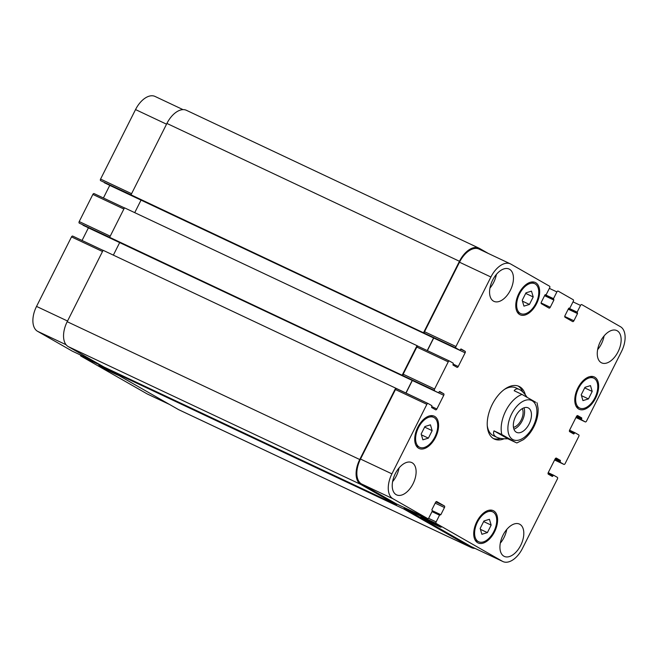 <?xml version="1.0" encoding="UTF-8"?>
<svg xmlns="http://www.w3.org/2000/svg" width="658" height="658" viewBox="0 0 658 658"><rect width="100%" height="100%" fill="white"/><g stroke="black" fill="none" stroke-linecap="round" stroke-linejoin="round"><path stroke-width="0.99" d="M513.931 429.18A13.547 7.74 115.2 0 0 522.518 420.174A13.547 7.74 115.2 0 0 523.99 407.82M513.47 427.363A11.326 6.465 115.2 0 0 521.375 419.639A11.326 6.465 115.2 0 0 522.296 408.626M516.308 432.216A13.547 7.74 -64.8 0 1 515.527 416.547A13.547 7.74 -64.8 0 1 528.168 407.861A13.547 7.74 -64.8 0 1 529.394 423.415A13.547 7.74 -64.8 0 1 516.62 432.372A13.547 7.74 -64.8 0 1 516.308 432.216M494.002 430.858L501.848 434.56L515.691 442.464L507.836 438.763L494.002 430.858C492.932 433.712 493.878 435.859 496.815 437.29C499.364 438.467 503.041 438.96 507.836 438.763M537.043 402.803L538.088 408.363C538.359 413.964 537.15 419.689 534.461 425.537C531.639 431.541 527.922 436.262 523.307 439.717L516.859 442.941L515.691 442.464M535.867 402.342L522.033 394.438L514.178 390.737C515.42 388.87 517.139 388.442 519.351 389.462C521.638 390.564 524.138 393.048 526.852 396.914M518.076 386.007A29.084 16.606 -64.8 0 1 522.748 391.962M500.615 438.409A29.084 16.606 -64.8 0 1 493.335 438.508M504.143 438.771A29.084 16.606 -64.8 0 1 494.29 439.026A29.084 16.606 -64.8 0 1 492.242 404.464A29.084 16.606 -64.8 0 1 519.08 386.411A29.084 16.606 -64.8 0 1 525.372 394.907M504.217 389.552A26.435 15.093 -64.8 0 1 515.995 387.875L519.351 389.462M496.815 437.29L493.459 435.711A26.435 15.093 -64.8 0 1 487.257 425.561M118.81 375.479A11.326 0.419 26.7 0 1 114.632 373.662A11.326 0.419 26.7 0 1 104.153 368.422A11.326 0.419 26.7 0 1 98.889 365.354A11.326 0.419 26.7 0 1 111.243 371.112M436.624 525.372A11.326 0.419 26.7 0 1 426.154 520.133A11.326 0.419 26.7 0 1 420.89 517.065A11.326 0.419 26.7 0 1 431.187 521.786A11.326 0.419 26.7 0 1 441.115 527.239A11.326 0.419 26.7 0 1 436.624 525.372M80.564 355.04A1.324 0.757 115.2 0 0 80.827 356.019L147.088 393.871A21.146 12.074 115.2 0 0 147.565 394.117L169.624 404.514M72.717 236.09L103.067 250.385L72.75 236.099A1.324 0.757 115.2 0 0 72.717 236.09A1.324 0.757 115.2 0 0 71.492 236.905L36.535 306.414A21.146 12.074 115.2 0 0 37.547 331.295L72.29 351.142A1.324 0.757 115.2 0 0 72.314 351.158A1.324 0.757 115.2 0 0 72.347 351.166M88.419 227.8A1.324 0.757 -64.8 0 1 88.386 227.865L82.044 240.483M83.015 225.258L438.401 392.703L439.676 391.452L443.698 393.747A1.324 0.757 -64.8 0 1 443.755 395.302L436.871 408.996A1.324 0.757 -64.8 0 1 435.654 409.811A1.324 0.757 -64.8 0 1 435.621 409.802L431.615 407.508L431.862 405.673L428.119 403.535A1.324 0.757 115.2 0 0 428.095 403.527A1.324 0.757 115.2 0 0 426.869 404.341L391.913 473.85A21.146 12.074 115.2 0 0 392.925 498.731L427.659 518.578A1.324 0.757 115.2 0 0 427.692 518.594A1.324 0.757 115.2 0 0 428.909 517.772L432.298 511.044L431.919 509.613L435.538 502.416A1.324 0.757 -64.8 0 1 436.756 501.593A1.324 0.757 -64.8 0 1 436.789 501.61L444.405 505.961A1.324 0.757 -64.8 0 1 444.471 507.515L440.852 514.712L439.519 515.173L436.139 521.901A1.324 0.757 115.2 0 0 436.196 523.455L502.457 561.307A21.146 12.074 115.2 0 0 502.942 561.554A21.146 12.074 115.2 0 0 522.46 548.427L557.425 478.917A1.324 0.757 115.2 0 0 557.359 477.363L553.6 475.216L552.333 476.466L548.311 474.171A1.324 0.757 -64.8 0 1 548.246 472.617L555.138 458.922A1.324 0.757 -64.8 0 1 556.355 458.108A1.324 0.757 -64.8 0 1 556.388 458.116L560.394 460.411L560.147 462.245L563.89 464.384A1.324 0.757 115.2 0 0 563.914 464.4A1.324 0.757 115.2 0 0 565.14 463.577L578.785 436.435A1.324 0.757 115.2 0 0 578.727 434.88L574.969 432.734L573.694 433.984L569.68 431.689A1.324 0.757 -64.8 0 1 569.614 430.135L576.498 416.44A1.324 0.757 -64.8 0 1 577.724 415.617A1.324 0.757 -64.8 0 1 577.749 415.634L581.754 417.929L581.508 419.763L585.25 421.901A1.324 0.757 115.2 0 0 585.283 421.91A1.324 0.757 115.2 0 0 586.508 421.095L621.465 351.586A21.146 12.074 115.2 0 0 620.453 326.705L581.771 304.605A1.324 0.757 115.2 0 0 581.746 304.596A1.324 0.757 115.2 0 0 580.52 305.411L577.14 312.139L577.518 313.57L573.899 320.767A1.324 0.757 -64.8 0 1 572.674 321.589A1.324 0.757 -64.8 0 1 572.649 321.573L565.033 317.222A1.324 0.757 -64.8 0 1 564.967 315.667L568.586 308.47L569.918 308.01L573.299 301.29A1.324 0.757 115.2 0 0 573.233 299.735L558.132 291.107A1.324 0.757 115.2 0 0 558.099 291.091A1.324 0.757 115.2 0 0 556.882 291.905L553.501 298.633L553.88 300.064L550.253 307.27A1.324 0.757 -64.8 0 1 549.035 308.084A1.324 0.757 -64.8 0 1 549.002 308.067L541.386 303.716A1.324 0.757 -64.8 0 1 541.328 302.162L544.947 294.965L546.272 294.513L549.66 287.785A1.324 0.757 115.2 0 0 549.595 286.23L510.912 264.129A21.146 12.074 115.2 0 0 510.435 263.883A21.146 12.074 115.2 0 0 490.909 277.01L455.953 346.519A1.324 0.757 115.2 0 0 456.019 348.074L459.769 350.221L461.044 348.97L465.066 351.265A1.324 0.757 -64.8 0 1 465.124 352.82L458.239 366.514A1.324 0.757 -64.8 0 1 457.022 367.329A1.324 0.757 -64.8 0 1 456.989 367.312L452.984 365.026L453.23 363.191L449.488 361.053A1.324 0.757 115.2 0 0 449.455 361.036A1.324 0.757 115.2 0 0 448.238 361.859L434.584 389.001A1.324 0.757 115.2 0 0 434.65 390.556L79.273 223.12A1.324 0.757 115.2 0 1 79.215 221.565L92.86 194.423A1.324 0.757 115.2 0 1 94.086 193.6A1.324 0.757 115.2 0 0 94.086 193.6L124.436 207.903L94.086 193.6M109.779 185.317A1.324 0.757 -64.8 0 1 109.754 185.383L103.405 198M104.383 182.776L459.769 350.221L100.641 180.637A1.324 0.757 115.2 0 1 100.575 179.083L135.54 109.573A21.146 12.074 115.2 0 1 155.058 96.446L183.056 109.639M428.391 438.138L422.888 439.824L421.161 434.009L424.936 426.516L430.431 424.829L432.158 430.645L428.391 438.138L421.416 434.848M432.158 430.645L424.64 427.1M529.435 304.448L523.941 306.135L522.213 300.328L525.981 292.826L531.483 291.149L533.21 296.955L529.435 304.448L522.468 301.167M533.21 296.955L525.693 293.419M588.441 398.921L582.947 400.607L581.22 394.792L584.987 387.299L590.481 385.613L592.208 391.428L588.441 398.921L581.466 395.631M592.208 391.428L584.691 387.883M487.389 532.602L481.895 534.288L480.167 528.481L483.934 520.988L489.429 519.302L491.156 525.109L487.389 532.602L480.414 529.32M491.156 525.109L483.638 521.572M520.289 313.389A16.524 9.434 115.2 0 0 520.667 313.586A16.524 9.434 115.2 0 0 536.245 302.664A16.524 9.434 115.2 0 0 534.757 283.697A16.524 9.434 115.2 0 0 519.335 294.282A16.524 9.434 115.2 0 0 520.289 313.389M519.697 314.573A17.848 10.191 -64.8 0 1 518.668 293.937A17.848 10.191 -64.8 0 1 535.316 282.496A17.848 10.191 -64.8 0 1 536.928 302.984A17.848 10.191 -64.8 0 1 520.108 314.787A17.848 10.191 -64.8 0 1 519.697 314.573M419.245 447.078A16.524 9.434 115.2 0 0 419.615 447.275A16.524 9.434 115.2 0 0 435.193 436.344A16.524 9.434 115.2 0 0 433.704 417.378A16.524 9.434 115.2 0 0 418.291 427.971A16.524 9.434 115.2 0 0 419.245 447.078M418.644 448.254A17.848 10.191 -64.8 0 1 417.616 427.626A17.848 10.191 -64.8 0 1 434.264 416.185A17.848 10.191 -64.8 0 1 435.876 436.665A17.848 10.191 -64.8 0 1 419.056 448.468A17.848 10.191 -64.8 0 1 418.644 448.254M478.243 541.542A16.524 9.434 115.2 0 0 478.621 541.74A16.524 9.434 115.2 0 0 494.199 530.817A16.524 9.434 115.2 0 0 492.702 511.85A16.524 9.434 115.2 0 0 477.289 522.436A16.524 9.434 115.2 0 0 478.243 541.542M477.65 542.727A17.848 10.191 -64.8 0 1 476.622 522.09A17.848 10.191 -64.8 0 1 493.27 510.649A17.848 10.191 -64.8 0 1 494.882 531.138A17.848 10.191 -64.8 0 1 478.053 542.94A17.848 10.191 -64.8 0 1 477.65 542.727M579.295 407.861A16.524 9.434 115.2 0 0 579.673 408.059A16.524 9.434 115.2 0 0 595.251 397.128A16.524 9.434 115.2 0 0 593.755 378.161A16.524 9.434 115.2 0 0 578.341 388.755A16.524 9.434 115.2 0 0 579.295 407.861M578.703 409.037A17.848 10.191 -64.8 0 1 577.675 388.401A17.848 10.191 -64.8 0 1 594.322 376.968A17.848 10.191 -64.8 0 1 595.934 397.448A17.848 10.191 -64.8 0 1 579.106 409.251A17.848 10.191 -64.8 0 1 578.703 409.037M493.492 301.125A17.848 10.191 -64.8 0 1 492.464 280.489A17.848 10.191 -64.8 0 1 509.111 269.048A17.848 10.191 -64.8 0 1 510.723 289.536A17.848 10.191 -64.8 0 1 493.903 301.331A17.848 10.191 -64.8 0 1 493.492 301.125M601.19 362.64A17.848 10.191 -64.8 0 1 600.162 342.004A17.848 10.191 -64.8 0 1 616.809 330.571A17.848 10.191 -64.8 0 1 618.421 351.051A17.848 10.191 -64.8 0 1 601.601 362.854A17.848 10.191 -64.8 0 1 601.19 362.64M396.157 494.66A17.848 10.191 -64.8 0 1 395.129 474.023A17.848 10.191 -64.8 0 1 411.776 462.582A17.848 10.191 -64.8 0 1 413.389 483.071A17.848 10.191 -64.8 0 1 396.56 494.865A17.848 10.191 -64.8 0 1 396.157 494.66M503.855 556.175A17.848 10.191 -64.8 0 1 502.827 535.538A17.848 10.191 -64.8 0 1 519.475 524.105A17.848 10.191 -64.8 0 1 521.087 544.585A17.848 10.191 -64.8 0 1 504.258 556.388A17.848 10.191 -64.8 0 1 503.855 556.175M489.93 288.114A17.848 10.191 115.2 0 0 496.395 274.402M597.629 349.637A17.848 10.191 115.2 0 0 604.093 335.925M392.596 481.648A17.848 10.191 115.2 0 0 399.052 467.937M500.294 543.171A17.848 10.191 115.2 0 0 506.75 529.46M502.942 561.554L471.531 546.757A21.146 12.074 -64.8 0 1 471.046 546.502L404.785 508.65A1.324 0.757 -64.8 0 1 404.522 507.68M423.555 332.677L459.457 261.275A21.146 12.074 -64.8 0 1 478.983 248.148L186.436 110.314A21.146 12.074 115.2 0 0 166.91 123.441L131.008 194.842L424.599 333.277A1.324 0.757 -64.8 0 1 424.542 331.714L459.498 262.213A21.146 12.074 -64.8 0 1 479.016 249.078L510.435 263.883M427.371 350.632L433.712 338.023A1.324 0.757 115.2 0 0 433.745 337.957M402.186 375.159L417.024 345.656L124.477 207.821L109.639 237.324L403.239 375.759A1.324 0.757 -64.8 0 1 403.173 374.205L416.827 347.062A1.324 0.757 -64.8 0 1 418.044 346.24A1.324 0.757 -64.8 0 1 418.077 346.256L449.422 361.028M406.002 393.114L412.344 380.505A1.324 0.757 115.2 0 0 412.377 380.439M396.313 503.806A1.324 0.757 -64.8 0 1 396.281 503.789A1.324 0.757 -64.8 0 1 396.248 503.773L361.505 483.934A21.146 12.074 -64.8 0 1 360.502 459.045L395.458 389.544A1.324 0.757 -64.8 0 1 396.675 388.722A1.324 0.757 -64.8 0 1 396.708 388.738L428.062 403.51M474.944 548.361A21.146 12.074 -64.8 0 1 471.564 547.686A21.146 12.074 -64.8 0 1 471.087 547.44L403.773 508.988L404.448 507.639M396.93 504.102L396.552 504.859L360.757 484.42A21.146 12.074 -64.8 0 1 359.745 459.531L395.655 388.138L428.095 403.527M405.863 393.048L412.212 380.431A1.324 0.757 115.2 0 0 412.237 380.373M417.024 345.656L418.06 346.248M427.231 350.566L433.581 337.949A1.324 0.757 115.2 0 0 433.606 337.891M478.983 248.148A21.146 12.074 -64.8 0 1 479.46 248.395L488.376 253.486M111.523 370.569L111.227 371.153L178.54 409.605A21.146 12.074 115.2 0 0 179.017 409.852L471.564 547.686M395.655 388.138L103.109 250.303L67.198 321.696A21.146 12.074 115.2 0 0 68.21 346.585L104.005 367.024L396.552 504.859M119.69 242.539A1.324 0.757 -64.8 0 1 119.666 242.596L113.357 255.131M141.059 200.057A1.324 0.757 -64.8 0 1 141.034 200.114L134.726 212.649M109.639 237.324L79.273 223.12M131.008 194.842L100.641 180.637M111.227 371.153L403.773 508.988M511.628 413.964A21.681 12.379 115.2 0 0 519.351 439.955A21.681 12.379 115.2 0 0 536.212 406.43A21.681 12.379 115.2 0 0 511.628 413.964M522.033 394.438A26.435 15.093 115.2 0 0 505.731 410.954A26.435 15.093 115.2 0 0 501.848 434.56M471.046 546.502L502.457 561.307M554.595 460L563.89 464.384L554.595 460M585.283 421.91L575.956 417.517L585.25 421.901M573.003 301.874L580.52 305.411M564.745 316.457L573.899 320.767M549.364 288.369L556.882 291.905M541.098 302.951L550.253 307.27M459.498 262.213L490.909 277.01M424.542 331.714L455.953 346.519M424.599 333.277L456.019 348.074M433.712 338.023L465.124 352.82M460.633 349.176L465.066 351.265M453.115 364.096L458.239 366.514M416.827 347.062L448.238 361.859M403.173 374.205L434.584 389.001M403.239 375.759L434.65 390.556M412.344 380.505L443.755 395.302M439.264 391.658L443.698 393.747M431.747 406.578L436.871 408.996M395.458 389.544L426.869 404.341M360.502 459.045L391.913 473.85M361.505 483.934L392.925 498.731M396.248 503.773L427.659 518.578M435.859 501.939L444.405 505.961M435.177 503.14L444.471 507.515M428.522 518.315L436.139 521.901M404.785 508.65L436.196 523.455M169.394 404.374L147.088 393.871M166.54 124.181L135.54 109.573M131.584 193.691L100.575 179.083M433.581 337.949L109.754 185.383M123.868 209.03L92.86 194.423M110.215 236.173L79.215 221.565M412.212 380.431L88.386 227.865M102.5 251.512L71.492 236.905M67.544 321.022L36.535 306.414M66.088 344.743L37.547 331.295M94.596 361.653L72.29 351.142M103.133 366.531L80.827 356.019M68.21 346.585L360.757 484.42M67.198 321.696L359.745 459.531M166.91 123.441L459.457 261.275M544.585 295.689L553.88 300.064M544.832 295.195L553.855 299.448M544.84 295.171L553.526 299.258M545.153 294.702L553.501 298.633M568.973 308.125L569.417 308.339L568.973 308.125M568.224 309.194L577.518 313.57M577.165 312.764L568.487 308.676L577.494 312.953M568.792 308.207L577.14 312.139M576.112 417.213L581.508 419.763M576.359 416.72L581.483 419.138M576.679 416.144L581.779 418.546M577.099 415.733L581.754 417.929M569.458 431.426L574.187 433.655M569.425 430.677L574.483 433.063M569.581 430.2L574.96 432.725L569.581 430.2M554.743 459.695L560.147 462.245M554.99 459.202L560.123 461.62M555.311 458.626L560.419 461.028M555.73 458.215L560.394 460.411M548.098 473.908L552.819 476.137M548.056 473.16L553.115 475.545M548.221 472.683L553.592 475.216L548.221 472.683M178.54 409.605L471.087 547.44M432.002 511.628L439.519 515.173M432.232 511.176L439.996 514.836L432.232 511.176M432.388 510.731L440.852 514.712M534.757 283.697L531.269 282.052M520.667 313.586L517.188 311.95M433.704 417.378L430.225 415.741M419.615 447.275L416.136 445.63M492.702 511.85L489.223 510.205M478.621 541.74L475.142 540.103M593.755 378.161L590.275 376.524M579.673 408.059L576.194 406.414M449.455 361.036L418.044 346.24M427.692 518.594L396.281 503.789M94.612 361.661L72.314 351.158"/></g></svg>
